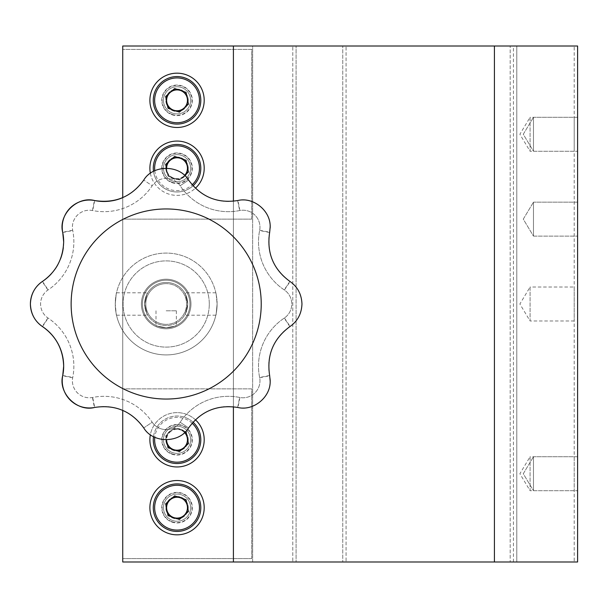 <?xml version="1.0" encoding="UTF-8"?>
<svg xmlns="http://www.w3.org/2000/svg" width="608" height="608" viewBox="0 0 608 608"><rect width="100%" height="100%" fill="white"/><g stroke="black" fill="none" stroke-linecap="round" stroke-linejoin="round"><path stroke-width="0.46" stroke-dasharray="3.04 2.28" d="M574.203 151.248L530.077 151.248L530.077 117.298L519.878 134.269L530.077 151.248L530.077 117.298L574.203 117.298L574.203 151.248L574.203 117.298M574.203 320.971L530.077 320.971L530.077 287.029L519.878 304L530.077 320.971L530.077 287.029L574.203 287.029L574.203 320.971L574.203 287.029M574.203 490.702L530.077 490.702L530.077 456.752L519.878 473.731L530.077 490.702L530.077 456.752L574.203 456.752L574.203 490.702L574.203 456.752M533.474 151.248L533.474 117.298L577.6 117.298L577.6 151.248L577.6 117.298L577.6 151.248L577.6 117.298L533.474 117.298L533.474 151.248L577.6 151.248L533.474 151.248L533.474 117.298L533.474 151.248L523.275 134.269L533.474 117.298L523.275 134.269L533.474 151.248M533.474 236.109L533.474 202.16L577.6 202.16L577.6 236.109L577.6 202.16L577.6 236.109L577.6 202.16L533.474 202.16L533.474 236.109L577.6 236.109L533.474 236.109L533.474 202.16L533.474 236.109L523.275 219.138L533.474 202.16L523.275 219.138L533.474 236.109M533.474 490.702L533.474 456.752L577.6 456.752L577.6 490.702L577.6 456.752L577.6 490.702L577.6 456.752L533.474 456.752L533.474 490.702L577.6 490.702L533.474 490.702L533.474 456.752L533.474 490.702L523.275 473.731L533.474 456.752L523.275 473.731L533.474 490.702M177.042 85.052A15.276 15.276 0 0 0 161.766 100.328A15.276 15.276 0 0 0 177.042 115.604A15.276 15.276 0 0 0 192.318 100.328A15.276 15.276 0 0 0 177.042 85.052A15.276 15.276 0 0 0 161.766 100.328A15.276 15.276 0 0 0 177.042 115.604A15.276 15.276 0 0 0 192.318 100.328A15.276 15.276 0 0 0 177.042 85.052M177.042 73.173A27.155 27.155 0 0 0 149.887 100.328A27.155 27.155 0 0 0 177.042 127.482A27.155 27.155 0 0 0 204.197 100.328A27.155 27.155 0 0 0 177.042 73.173M177.042 152.942A15.276 15.276 0 0 0 161.766 168.218A15.276 15.276 0 0 0 177.042 183.494A15.276 15.276 0 0 0 192.318 168.218A15.276 15.276 0 0 0 177.042 152.942A15.276 15.276 0 0 0 161.766 168.218A15.276 15.276 0 0 0 177.042 183.494A15.276 15.276 0 0 0 192.318 168.218A15.276 15.276 0 0 0 177.042 152.942M150.366 173.295A27.155 27.155 0 0 0 195.396 188.237M177.042 141.064A27.155 27.155 0 0 0 149.887 168.218A27.155 27.155 0 0 0 177.042 195.373A27.155 27.155 0 0 0 204.197 168.218A27.155 27.155 0 0 0 177.042 141.064M177.042 424.506A15.276 15.276 0 0 0 161.766 439.782A15.276 15.276 0 0 0 177.042 455.058A15.276 15.276 0 0 0 192.318 439.782A15.276 15.276 0 0 0 177.042 424.506A15.276 15.276 0 0 0 161.766 439.782A15.276 15.276 0 0 0 177.042 455.058A15.276 15.276 0 0 0 192.318 439.782A15.276 15.276 0 0 0 177.042 424.506M195.396 419.763A27.155 27.155 0 0 0 150.366 434.697M177.042 412.627A27.155 27.155 0 0 0 149.887 439.782A27.155 27.155 0 0 0 177.042 466.936A27.155 27.155 0 0 0 204.197 439.782A27.155 27.155 0 0 0 177.042 412.627M177.042 492.396A15.276 15.276 0 0 0 161.766 507.672A15.276 15.276 0 0 0 177.042 522.948A15.276 15.276 0 0 0 192.318 507.672A15.276 15.276 0 0 0 177.042 492.396A15.276 15.276 0 0 0 161.766 507.672A15.276 15.276 0 0 0 177.042 522.948A15.276 15.276 0 0 0 192.318 507.672A15.276 15.276 0 0 0 177.042 492.396M177.042 480.518A27.155 27.155 0 0 0 149.887 507.672A27.155 27.155 0 0 0 177.042 534.827A27.155 27.155 0 0 0 204.197 507.672A27.155 27.155 0 0 0 177.042 480.518M166.182 280.235A23.765 23.765 0 0 0 142.416 304A23.765 23.765 0 0 0 166.182 327.765A23.765 23.765 0 0 1 142.416 304A23.765 23.765 0 0 1 166.182 280.235A23.765 23.765 0 0 0 142.416 304A23.765 23.765 0 0 0 166.182 327.765A23.765 23.765 0 0 0 189.947 304A23.765 23.765 0 0 0 166.182 280.235A23.765 23.765 0 0 0 142.416 304A23.765 23.765 0 0 0 166.182 327.765A23.765 23.765 0 0 0 189.947 304A23.765 23.765 0 0 0 166.182 280.235A23.765 23.765 0 0 1 189.947 304A23.765 23.765 0 0 1 166.182 327.765A23.765 23.765 0 0 0 189.947 304A23.765 23.765 0 0 0 166.182 280.235A23.765 23.765 0 0 0 142.416 304A23.765 23.765 0 0 0 166.182 327.765C179.322 325.295 179.322 325.295 166.182 327.765C179.322 325.295 179.322 325.295 166.182 327.765A23.765 23.765 0 0 1 142.416 304A23.765 23.765 0 0 1 166.182 280.235A23.765 23.765 0 0 1 189.947 304A23.765 23.765 0 0 1 166.182 327.765C153.041 325.295 153.041 325.295 166.182 327.765C153.041 325.295 153.041 325.295 166.182 327.765A23.765 23.765 0 0 0 189.947 304A23.765 23.765 0 0 0 166.182 280.235M233.404 46.018L122.732 46.018L122.732 561.982L122.732 46.018L252.639 46.018L122.732 46.018L122.732 561.982L252.639 561.982L122.732 561.982L233.404 561.982L233.404 46.018L577.6 46.018L574.203 46.018L577.6 46.018L577.6 561.982L577.6 46.018L577.6 561.982L574.203 561.982L574.203 46.018L574.203 561.982L577.6 561.982L494.418 561.982L494.418 46.018M233.404 561.982L494.418 561.982M233.404 406.782L233.404 201.218M122.732 410.339L122.732 197.661A47.523 47.523 0 0 0 143.746 180.074A47.523 47.523 0 0 1 94.704 200.564A27.155 27.155 0 0 0 62.746 232.522A47.523 47.523 0 0 1 42.499 281.405A27.155 27.155 0 0 0 42.499 326.595A47.523 47.523 0 0 1 62.746 375.478A27.155 27.155 0 0 0 94.704 407.436A47.523 47.523 0 0 1 143.746 427.926A27.155 27.155 0 0 0 188.617 427.926A47.523 47.523 0 0 1 237.948 407.489A27.155 27.155 0 0 0 269.678 375.767A47.523 47.523 0 0 1 290.107 326.435A27.155 27.155 0 0 0 290.107 281.565A47.523 47.523 0 0 1 269.678 232.233A27.155 27.155 0 0 0 237.948 200.511A47.523 47.523 0 0 1 188.617 180.074A27.155 27.155 0 0 0 143.746 180.074A27.155 27.155 0 0 1 188.617 180.074C200.815 196.787 217.162 203.619 237.66 200.564A27.155 27.155 0 0 1 269.618 232.522A47.523 47.523 0 0 0 289.864 281.405A27.155 27.155 0 0 1 301.963 304C301.553 313.804 297.517 321.336 289.864 326.595C276.374 336.011 269.321 349.19 268.69 366.145A47.523 47.523 0 0 0 269.618 375.478A27.155 27.155 0 0 1 237.66 407.436C217.2 404.358 200.853 411.19 188.617 427.926L180.166 422.248A16.971 16.971 0 0 1 152.198 422.248A57.707 57.707 0 0 0 92.705 397.45A16.971 16.971 0 0 1 72.732 377.477A57.707 57.707 0 0 0 48.146 318.121A16.971 16.971 0 0 1 48.146 289.879A57.707 57.707 0 0 0 72.732 230.523A16.971 16.971 0 0 1 92.705 210.55A57.707 57.707 0 0 0 152.198 185.752A16.971 16.971 0 0 1 180.166 185.752A57.707 57.707 0 0 0 239.909 210.497A16.971 16.971 0 0 1 259.684 230.272A57.707 57.707 0 0 0 284.43 290.016A16.971 16.971 0 0 1 284.43 317.984A57.707 57.707 0 0 0 259.684 377.728A16.971 16.971 0 0 1 239.909 397.503A57.707 57.707 0 0 0 180.166 422.248A57.707 57.707 0 0 1 239.658 397.45A16.971 16.971 0 0 0 259.631 377.477A57.707 57.707 0 0 1 284.217 318.121A16.971 16.971 0 0 0 284.217 289.879A57.707 57.707 0 0 1 259.631 230.523A16.971 16.971 0 0 0 239.658 210.55A57.707 57.707 0 0 1 180.166 185.752L188.617 180.074A47.523 47.523 0 0 0 237.66 200.564C255.246 195.753 274.413 214.928 269.618 232.522L268.69 241.855C269.314 258.788 276.366 271.974 289.864 281.405C297.525 286.68 301.56 294.211 301.963 304A27.155 27.155 0 0 1 289.864 326.595A47.523 47.523 0 0 0 268.69 366.145L269.618 375.478C274.428 393.064 255.254 412.232 237.66 407.436A47.523 47.523 0 0 0 188.617 427.926C179.512 443.437 152.882 443.46 143.746 427.926L152.198 422.248A16.971 16.971 0 0 0 180.166 422.248L188.617 427.926A27.155 27.155 0 0 1 143.746 427.926C131.48 411.122 115.041 404.312 94.422 407.489C79.04 411.327 61.385 397.092 62.214 380.813L62.692 375.767C65.9 355.209 59.09 338.77 42.256 326.435C34.74 321.146 30.788 313.667 30.4 304C30.788 294.325 34.74 286.847 42.256 281.565C59.06 269.298 65.869 252.86 62.692 232.233L62.214 227.187C61.37 210.946 79.01 196.673 94.422 200.511C114.973 203.718 131.412 196.908 143.746 180.074C152.851 164.563 179.482 164.54 188.617 180.074L180.166 185.752A16.971 16.971 0 0 0 152.198 185.752L143.746 180.074L152.198 185.752A57.707 57.707 0 0 1 92.454 210.497A16.971 16.971 0 0 0 72.679 230.272A57.707 57.707 0 0 1 47.933 290.016A16.971 16.971 0 0 0 47.933 317.984A57.707 57.707 0 0 1 72.679 377.728A16.971 16.971 0 0 0 92.454 397.503A57.707 57.707 0 0 1 152.198 422.248L143.746 427.926A47.523 47.523 0 0 0 94.704 407.436L92.705 397.45M252.639 561.982L252.639 46.018L516.792 46.018L252.639 46.018L252.639 561.982L292.782 561.982L292.782 46.018L292.782 561.982L296.088 561.982L296.088 46.018L296.088 561.982L346.066 561.982L346.066 46.018L346.066 561.982L342.76 561.982L342.76 46.018L342.76 561.982L516.792 561.982L516.792 46.018L516.792 561.982L510.18 561.982L510.18 46.018L510.18 561.982L516.792 561.982L252.639 561.982M188.244 507.672A11.202 11.202 0 0 0 177.042 496.47A11.202 11.202 0 0 0 165.84 507.672A11.202 11.202 0 0 0 177.042 518.875A11.202 11.202 0 0 0 188.244 507.672A11.202 11.202 0 0 0 177.042 496.47A11.202 11.202 0 0 0 165.84 507.672A11.202 11.202 0 0 0 177.042 518.875A11.202 11.202 0 0 0 188.244 507.672M188.244 439.782A11.202 11.202 0 0 0 177.042 428.579A11.202 11.202 0 0 0 165.84 439.782A11.202 11.202 0 0 0 177.042 450.984A11.202 11.202 0 0 0 188.244 439.782A11.202 11.202 0 0 0 177.042 428.579A11.202 11.202 0 0 0 165.84 439.782A11.202 11.202 0 0 0 177.042 450.984A11.202 11.202 0 0 0 188.244 439.782M251.727 558.592L251.727 388.862L122.732 388.862L251.727 388.862L251.727 558.592L122.732 558.592L122.732 388.862L122.732 558.592L251.727 558.592M188.244 168.218A11.202 11.202 0 0 0 177.042 157.016A11.202 11.202 0 0 0 165.84 168.218A11.202 11.202 0 0 0 177.042 179.421A11.202 11.202 0 0 0 188.244 168.218A11.202 11.202 0 0 0 177.042 157.016A11.202 11.202 0 0 0 165.84 168.218A11.202 11.202 0 0 0 177.042 179.421A11.202 11.202 0 0 0 188.244 168.218M188.244 100.328A11.202 11.202 0 0 0 177.042 89.125A11.202 11.202 0 0 0 165.84 100.328A11.202 11.202 0 0 0 177.042 111.53A11.202 11.202 0 0 0 188.244 100.328A11.202 11.202 0 0 0 177.042 89.125A11.202 11.202 0 0 0 165.84 100.328A11.202 11.202 0 0 0 177.042 111.53A11.202 11.202 0 0 0 188.244 100.328M251.727 219.138L251.727 49.408L122.732 49.408L251.727 49.408L251.727 219.138L122.732 219.138L122.732 49.408L122.732 219.138L251.727 219.138M166.182 310.787L176.366 310.787L166.182 310.787M166.182 283.632A20.368 20.368 0 0 0 145.814 304A20.368 20.368 0 0 0 166.182 324.368A20.368 20.368 0 0 1 145.814 304A20.368 20.368 0 0 1 166.182 283.632A20.368 20.368 0 0 0 145.814 304A20.368 20.368 0 0 0 166.182 324.368A20.368 20.368 0 0 1 145.814 304A20.368 20.368 0 0 1 166.182 283.632A20.368 20.368 0 0 1 186.55 304A20.368 20.368 0 0 1 166.182 324.368A20.368 20.368 0 0 0 186.55 304A20.368 20.368 0 0 0 166.182 283.632A20.368 20.368 0 0 1 186.55 304A20.368 20.368 0 0 1 166.182 324.368A20.368 20.368 0 0 0 186.55 304A20.368 20.368 0 0 0 166.182 283.632M141.398 304A24.784 24.784 0 0 0 166.182 328.784A24.784 24.784 0 0 0 190.965 304A24.784 24.784 0 0 0 166.182 279.216A24.784 24.784 0 0 0 141.398 304A24.784 24.784 0 0 0 166.182 328.784A24.784 24.784 0 0 0 190.965 304A24.784 24.784 0 0 0 166.182 279.216A24.784 24.784 0 0 0 141.398 304A24.784 24.784 0 0 0 166.182 328.784A24.784 24.784 0 0 0 190.965 304A24.784 24.784 0 0 0 166.182 279.216A24.784 24.784 0 0 0 141.398 304A24.784 24.784 0 0 0 166.182 328.784A24.784 24.784 0 0 0 190.965 304A24.784 24.784 0 0 0 166.182 279.216A24.784 24.784 0 0 0 141.398 304M209.289 304A43.107 43.107 0 0 0 166.182 260.893A43.107 43.107 0 0 0 123.074 304A43.107 43.107 0 0 0 166.182 347.107A43.107 43.107 0 0 0 209.289 304A43.107 43.107 0 0 0 166.182 260.893A43.107 43.107 0 0 0 123.074 304A43.107 43.107 0 0 0 166.182 347.107A43.107 43.107 0 0 0 209.289 304A43.107 43.107 0 0 0 166.182 260.893A43.107 43.107 0 0 0 123.074 304A43.107 43.107 0 0 0 166.182 347.107A43.107 43.107 0 0 0 209.289 304A43.107 43.107 0 0 0 166.182 260.893A43.107 43.107 0 0 0 123.074 304A43.107 43.107 0 0 0 166.182 347.107A43.107 43.107 0 0 0 209.289 304M144.628 304C147.98 289.537 147.98 289.537 144.628 304C147.98 289.537 147.98 289.537 144.628 304A21.554 21.554 0 0 0 166.182 325.554A21.554 21.554 0 0 0 187.735 304A21.554 21.554 0 0 0 166.182 282.446A21.554 21.554 0 0 0 144.628 304C147.98 318.455 147.98 318.455 144.628 304C147.98 318.455 147.98 318.455 144.628 304A21.554 21.554 0 0 0 166.182 325.554A21.554 21.554 0 0 0 187.735 304A21.554 21.554 0 0 0 166.182 282.446A21.554 21.554 0 0 0 144.628 304A21.554 21.554 0 0 1 166.182 282.446A21.554 21.554 0 0 1 187.735 304C184.384 289.537 184.384 289.537 187.735 304C184.384 289.537 184.384 289.537 187.735 304A21.554 21.554 0 0 1 166.182 325.554A21.554 21.554 0 0 1 144.628 304A21.554 21.554 0 0 1 166.182 282.446A21.554 21.554 0 0 1 187.735 304C184.384 318.455 184.384 318.455 187.735 304C184.384 318.455 184.384 318.455 187.735 304A21.554 21.554 0 0 1 166.182 325.554A21.554 21.554 0 0 1 144.628 304M115.262 304C116.614 289.545 116.614 289.545 115.262 304C116.614 289.545 116.614 289.545 115.262 304C116.614 318.455 116.614 318.455 115.262 304C116.614 318.455 116.614 318.455 115.262 304A50.92 50.92 0 0 1 166.182 253.08A50.92 50.92 0 0 1 217.102 304A50.92 50.92 0 0 1 166.182 354.92A50.92 50.92 0 0 1 115.262 304A50.92 50.92 0 0 1 166.182 253.08A50.92 50.92 0 0 1 217.102 304A50.92 50.92 0 0 1 166.182 354.92A50.92 50.92 0 0 1 115.262 304A50.92 50.92 0 0 0 166.182 354.92A50.92 50.92 0 0 0 217.102 304C215.749 289.545 215.749 289.545 217.102 304C215.749 289.545 215.749 289.545 217.102 304C215.749 318.455 215.749 318.455 217.102 304C215.749 318.455 215.749 318.455 217.102 304A50.92 50.92 0 0 0 166.182 253.08A50.92 50.92 0 0 0 115.262 304A50.92 50.92 0 0 0 166.182 354.92A50.92 50.92 0 0 0 217.102 304A50.92 50.92 0 0 0 166.182 253.08A50.92 50.92 0 0 0 115.262 304M239.909 210.497L237.948 200.511M259.684 230.272L269.678 232.233M284.43 290.016L290.107 281.565M284.43 317.984L290.107 326.435M259.684 377.728L269.678 375.767M239.909 397.503L237.948 407.489M71.136 304A95.046 95.046 0 0 0 166.182 399.046A95.046 95.046 0 0 0 261.227 304A95.046 95.046 0 0 0 166.182 208.954A95.046 95.046 0 0 0 71.136 304M42.499 326.595L48.146 318.121M42.499 281.405L48.146 289.879M51.133 274.026A47.523 47.523 0 0 0 54.819 269.473M57.942 264.48A47.523 47.523 0 0 0 60.443 259.069M63.316 247.669A47.523 47.523 0 0 0 63.673 241.855M62.746 232.522L72.732 230.523M94.704 200.564L92.705 210.55M92.454 210.497L94.422 200.511M72.679 230.272L62.692 232.233M47.933 290.016L42.256 281.565M47.933 317.984L42.256 326.435M72.679 377.728L62.692 375.767M92.454 397.503L94.422 407.489M166.41 168.218L168.013 176.176L173.721 178.098A10.427 10.427 0 0 0 184.589 175.408M169.465 190.737A23.765 23.765 0 0 0 193.032 185.797A23.765 23.765 0 0 1 169.465 190.737A23.765 23.765 0 0 0 199.561 175.803A23.765 23.765 0 0 0 184.627 145.7A23.765 23.765 0 0 0 154.523 160.634A23.765 23.765 0 0 0 169.465 190.737A23.765 23.765 0 0 1 153.49 171.365M181.374 155.352A13.581 13.581 0 0 1 189.909 172.55A13.581 13.581 0 0 1 172.71 181.085A13.581 13.581 0 0 0 189.909 172.55A13.581 13.581 0 0 0 181.374 155.352A13.581 13.581 0 0 0 164.175 163.886A13.581 13.581 0 0 0 172.71 181.085A13.581 13.581 0 0 1 164.175 163.886A13.581 13.581 0 0 1 181.374 155.352A13.581 13.581 0 0 0 164.175 163.886A13.581 13.581 0 0 0 172.71 181.085M180.53 157.86A10.929 10.929 0 0 0 166.683 164.73A10.929 10.929 0 0 0 173.554 178.577A10.929 10.929 0 0 0 187.401 171.707A10.929 10.929 0 0 0 180.53 157.86M184.619 175.438L179.421 180.021L168.013 176.176L166.828 170.278A10.427 10.427 0 0 0 173.721 178.098L179.421 180.021L188.45 172.056L186.078 160.261L174.663 156.416L165.634 164.38L166.828 170.278A10.427 10.427 0 0 1 166.622 168.218M184.589 432.592A10.427 10.427 0 0 0 180.371 429.902L174.663 427.979L165.634 435.944L166.41 439.782M153.49 436.635A23.765 23.765 0 0 1 184.627 417.263A23.765 23.765 0 0 0 154.523 432.197A23.765 23.765 0 0 0 169.465 462.3A23.765 23.765 0 0 0 199.561 447.366A23.765 23.765 0 0 0 184.627 417.263A23.765 23.765 0 0 1 193.032 422.203A23.765 23.765 0 0 0 184.627 417.263M181.374 426.915A13.581 13.581 0 0 1 189.909 444.114A13.581 13.581 0 0 1 172.71 452.648A13.581 13.581 0 0 0 189.909 444.114A13.581 13.581 0 0 0 181.374 426.915A13.581 13.581 0 0 0 164.175 435.45A13.581 13.581 0 0 0 172.71 452.648A13.581 13.581 0 0 1 164.175 435.45A13.581 13.581 0 0 1 181.374 426.915A13.581 13.581 0 0 0 164.175 435.45A13.581 13.581 0 0 0 172.71 452.648M180.53 429.423A10.929 10.929 0 0 0 166.683 436.293A10.929 10.929 0 0 0 173.554 450.14A10.929 10.929 0 0 0 187.401 443.27A10.929 10.929 0 0 0 180.53 429.423M185.562 431.65L174.663 427.979L170.149 431.961A10.427 10.427 0 0 0 166.622 439.782M165.634 435.944L170.149 431.961A10.427 10.427 0 0 1 180.371 429.902L186.078 431.824L188.45 443.62L179.421 451.584L168.013 447.739L165.634 435.944M181.374 494.806A13.581 13.581 0 0 1 189.909 512.004A13.581 13.581 0 0 1 172.71 520.539A13.581 13.581 0 0 0 189.909 512.004A13.581 13.581 0 0 0 181.374 494.806A13.581 13.581 0 0 0 164.175 503.34A13.581 13.581 0 0 0 172.71 520.539A13.581 13.581 0 0 1 164.175 503.34A13.581 13.581 0 0 1 181.374 494.806A13.581 13.581 0 0 0 164.175 503.34A13.581 13.581 0 0 0 172.71 520.539M180.53 497.314A10.929 10.929 0 0 0 166.683 504.184A10.929 10.929 0 0 0 173.554 518.031A10.929 10.929 0 0 0 187.401 511.161A10.929 10.929 0 0 0 180.53 497.314M184.627 485.154A23.765 23.765 0 0 0 154.523 500.088A23.765 23.765 0 0 0 169.465 530.191A23.765 23.765 0 0 0 199.561 515.257A23.765 23.765 0 0 0 184.627 485.154M165.634 503.834L174.663 495.87L186.078 499.715L188.45 511.51L179.421 519.475L168.013 515.63L165.634 503.834M181.374 87.461A13.581 13.581 0 0 1 189.909 104.66A13.581 13.581 0 0 1 172.71 113.194A13.581 13.581 0 0 0 189.909 104.66A13.581 13.581 0 0 0 181.374 87.461A13.581 13.581 0 0 0 164.175 95.996A13.581 13.581 0 0 0 172.71 113.194A13.581 13.581 0 0 1 164.175 95.996A13.581 13.581 0 0 1 181.374 87.461A13.581 13.581 0 0 0 164.175 95.996A13.581 13.581 0 0 0 172.71 113.194M180.53 89.969A10.929 10.929 0 0 0 166.683 96.839A10.929 10.929 0 0 0 173.554 110.686A10.929 10.929 0 0 0 187.401 103.816A10.929 10.929 0 0 0 180.53 89.969M184.627 77.809A23.765 23.765 0 0 0 154.523 92.743A23.765 23.765 0 0 0 169.465 122.846A23.765 23.765 0 0 0 199.561 107.912A23.765 23.765 0 0 0 184.627 77.809M165.634 96.49L174.663 88.525L186.078 92.37L188.45 104.166L179.421 112.13L168.013 108.285L165.634 96.49M62.746 375.478L72.732 377.477M269.618 375.478L259.631 377.477M289.864 281.405L284.217 289.879M237.66 200.564L239.658 210.55M269.618 232.522L259.631 230.523M289.864 326.595L284.217 318.121M237.66 407.436L239.658 397.45M154.782 170.726A22.405 22.405 0 0 0 192.143 184.771M172.277 182.37A14.934 14.934 0 0 0 191.201 172.984A14.934 14.934 0 0 0 181.807 154.06A14.934 14.934 0 0 0 162.891 163.453A14.934 14.934 0 0 0 172.277 182.37M192.136 423.229A22.405 22.405 0 0 0 154.782 437.274M172.277 453.94A14.934 14.934 0 0 0 191.201 444.547A14.934 14.934 0 0 0 181.807 425.63A14.934 14.934 0 0 0 162.891 435.016A14.934 14.934 0 0 0 172.277 453.94M172.277 521.831A14.934 14.934 0 0 0 191.201 512.438A14.934 14.934 0 0 0 181.807 493.521A14.934 14.934 0 0 0 162.891 502.907A14.934 14.934 0 0 0 172.277 521.831M172.277 114.479A14.934 14.934 0 0 0 191.201 105.093A14.934 14.934 0 0 0 181.807 86.169A14.934 14.934 0 0 0 162.891 95.562A14.934 14.934 0 0 0 172.277 114.479M513.441 561.982L513.441 46.018M176.366 310.787L176.366 325.47M155.998 310.787L155.998 325.47M116.508 292.798L147.767 292.798M116.508 315.202L147.767 315.202M215.855 292.798L184.596 292.798M215.855 315.202L184.596 315.202"/><path stroke-width="0.91" d="M177.042 73.173A27.155 27.155 0 0 0 149.887 100.328A27.155 27.155 0 0 0 177.042 127.482A27.155 27.155 0 0 0 204.197 100.328A27.155 27.155 0 0 0 177.042 73.173M195.396 188.237A27.155 27.155 0 0 0 177.042 141.064A27.155 27.155 0 0 0 150.366 173.295M150.366 434.697A27.155 27.155 0 0 0 202.35 449.631A27.155 27.155 0 0 0 195.396 419.763M177.042 480.518A27.155 27.155 0 0 0 149.887 507.672A27.155 27.155 0 0 0 177.042 534.827A27.155 27.155 0 0 0 204.197 507.672A27.155 27.155 0 0 0 177.042 480.518M494.418 46.018L494.418 561.982L577.6 561.982L577.6 46.018L122.732 46.018L122.732 197.661A47.523 47.523 0 0 1 94.704 200.564C77.117 195.753 57.95 214.928 62.746 232.522L63.673 241.855C63.05 258.788 55.997 271.974 42.499 281.405C34.838 286.68 30.803 294.211 30.4 304C30.81 313.804 34.846 321.336 42.499 326.595C55.989 336.011 63.042 349.19 63.673 366.145L62.746 375.478C57.935 393.064 77.11 412.232 94.704 407.436C115.163 404.358 131.51 411.19 143.746 427.926C152.851 443.437 179.482 443.46 188.617 427.926C200.883 411.122 217.322 404.312 237.948 407.489C253.323 411.327 270.978 397.092 270.15 380.813L269.678 375.767C266.464 355.209 273.273 338.77 290.107 326.435C297.624 321.146 301.576 313.667 301.963 304C301.576 294.325 297.624 286.847 290.107 281.565C273.304 269.298 266.494 252.86 269.678 232.233L270.15 227.187C270.993 210.946 253.354 196.673 237.948 200.511C217.39 203.718 200.952 196.908 188.617 180.074C179.512 164.563 152.882 164.54 143.746 180.074C131.548 196.787 115.201 203.619 94.704 200.564A47.523 47.523 0 0 1 94.422 200.511L94.422 200.511A27.155 27.155 0 0 0 62.692 232.233L62.692 232.233A47.523 47.523 0 0 1 62.746 232.522A47.523 47.523 0 0 1 63.673 241.855M494.418 561.982L233.404 561.982L233.404 406.782M233.404 201.218L233.404 46.018M233.404 561.982L122.732 561.982L122.732 410.339M261.227 304A95.046 95.046 0 0 1 166.182 399.046A95.046 95.046 0 0 1 71.136 304A95.046 95.046 0 0 1 166.182 208.954A95.046 95.046 0 0 1 261.227 304M94.704 407.436A47.523 47.523 0 0 0 94.422 407.489A27.155 27.155 0 0 1 62.692 375.767A47.523 47.523 0 0 0 42.256 326.435A27.155 27.155 0 0 1 42.256 281.565A47.523 47.523 0 0 0 51.133 274.026M54.819 269.473A47.523 47.523 0 0 0 57.942 264.48M60.443 259.069A47.523 47.523 0 0 0 63.316 247.669M184.589 175.408A10.427 10.427 0 0 0 180.371 158.338A10.427 10.427 0 0 0 166.622 168.218M153.49 171.365A23.765 23.765 0 0 1 184.627 145.7A23.765 23.765 0 0 1 193.032 185.797A23.765 23.765 0 0 0 184.627 145.7M166.41 168.218L165.634 164.38L174.663 156.416L186.078 160.261L188.45 172.056L184.619 175.438M166.622 439.782A10.427 10.427 0 0 0 183.935 447.602A10.427 10.427 0 0 0 184.589 432.592M169.465 462.3A23.765 23.765 0 0 0 193.032 422.203A23.765 23.765 0 0 1 169.465 462.3A23.765 23.765 0 0 1 153.49 436.635M166.41 439.782L168.013 447.739L179.421 451.584L188.45 443.62L186.078 431.824L185.562 431.65M187.264 505.613A10.427 10.427 0 0 0 170.149 499.852A10.427 10.427 0 0 0 173.721 517.552A10.427 10.427 0 0 0 187.264 505.613M169.465 530.191A23.765 23.765 0 0 1 154.523 500.088A23.765 23.765 0 0 1 184.627 485.154A23.765 23.765 0 0 1 199.561 515.257A23.765 23.765 0 0 1 169.465 530.191A23.765 23.765 0 0 0 199.561 515.257A23.765 23.765 0 0 0 184.627 485.154M165.634 503.834L174.663 495.87L186.078 499.715L188.45 511.51L179.421 519.475L168.013 515.63L165.634 503.834M187.264 98.268A10.427 10.427 0 0 0 170.149 92.507A10.427 10.427 0 0 0 173.721 110.208A10.427 10.427 0 0 0 187.264 98.268M169.465 122.846A23.765 23.765 0 0 1 154.523 92.743A23.765 23.765 0 0 1 184.627 77.809A23.765 23.765 0 0 1 199.561 107.912A23.765 23.765 0 0 1 169.465 122.846A23.765 23.765 0 0 0 199.561 107.912A23.765 23.765 0 0 0 184.627 77.809M165.634 96.49L174.663 88.525L186.078 92.37L188.45 104.166L179.421 112.13L168.013 108.285L165.634 96.49M192.143 184.771A22.405 22.405 0 0 0 184.194 146.984A22.405 22.405 0 0 0 154.782 170.726M154.782 437.274A22.405 22.405 0 0 0 196.354 451.144A22.405 22.405 0 0 0 192.136 423.229M184.194 486.438A22.405 22.405 0 0 0 155.815 500.521A22.405 22.405 0 0 0 169.898 528.907A22.405 22.405 0 0 0 198.276 514.824A22.405 22.405 0 0 0 184.194 486.438M184.194 79.093A22.405 22.405 0 0 0 155.815 93.176A22.405 22.405 0 0 0 169.898 121.562A22.405 22.405 0 0 0 198.276 107.479A22.405 22.405 0 0 0 184.194 79.093"/></g></svg>
